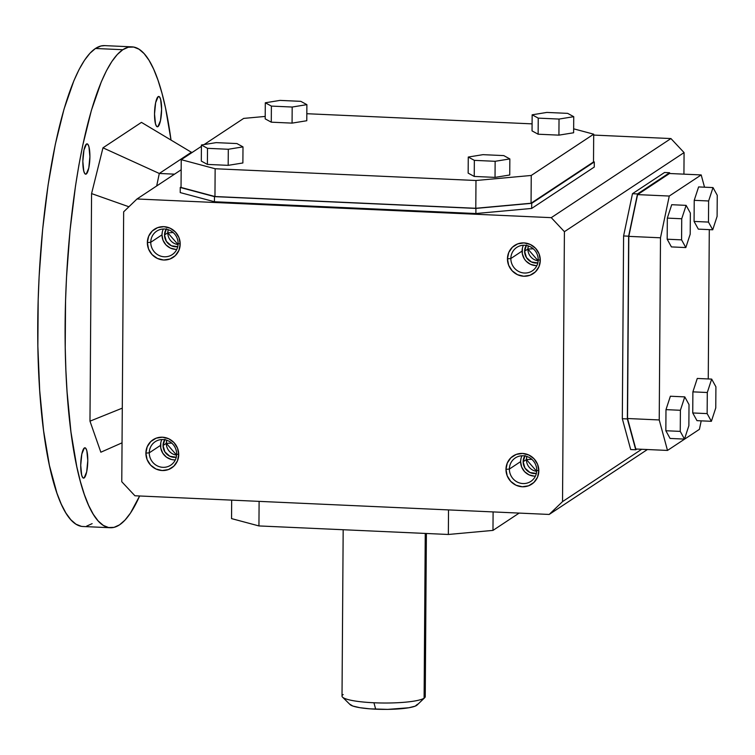 <?xml version="1.0" encoding="UTF-8"?>
<svg xmlns="http://www.w3.org/2000/svg" width="755" height="755" viewBox="0 0 755 755"><rect width="100%" height="100%" fill="white"/><g stroke="black" fill="none" stroke-linecap="round" stroke-linejoin="round"><path stroke-width="1.13" d="M342.553 697.158L350.103 704.613A33.918 5.427 0.4 0 0 375.679 709.181L373.942 702.763A41.619 6.653 -179.6 0 1 342.553 697.158A41.619 6.653 -179.6 0 1 343.157 694.534M173.197 232.559L167.789 232.804L168.242 229.699A11.476 11.023 -123.5 0 0 178.076 244.573L167.789 232.804L164.514 234.965L167.789 232.804L173.197 232.559M166.44 228.756L164.514 234.965L166.355 241.345L171.328 245.743L177.774 246.677A11.476 11.023 56.5 0 1 166.166 229.18M163.335 229.01A14.071 13.514 -123.5 0 0 161.995 234.852L150.755 242.28A14.071 13.514 56.5 0 1 156.672 231.162A14.071 13.514 56.5 0 1 170.847 230.87A14.071 13.514 56.5 0 1 178.123 243.516L180.2 244.073A16.884 16.214 56.5 0 1 163.665 260.003A16.884 16.214 56.5 0 1 147.357 242.591L150.755 242.28A14.071 13.514 -123.5 0 0 164.335 256.785A14.071 13.514 -123.5 0 0 178.123 243.516A14.071 13.514 -123.5 0 0 164.533 229.01A14.071 13.514 -123.5 0 0 150.755 242.28L147.357 242.591A16.884 16.214 56.5 0 1 163.901 226.67A16.884 16.214 56.5 0 1 180.2 244.073L178.123 243.516A14.071 13.514 56.5 0 1 172.197 254.643A14.071 13.514 56.5 0 1 158.022 254.935A14.071 13.514 56.5 0 1 150.755 242.28L161.995 234.852A14.071 13.514 -123.5 0 0 176.783 249.358M176.264 457.219A11.476 11.023 56.5 0 1 163.042 445.497L166.317 443.336L166.77 440.231A11.476 11.023 -123.5 0 0 176.604 455.105L166.317 443.336L171.734 443.1L166.317 443.336L163.042 445.497A11.476 11.023 56.5 0 1 164.694 439.712M149.282 452.821A14.071 13.514 56.5 0 1 155.209 441.694A14.071 13.514 56.5 0 1 169.375 441.401A14.071 13.514 56.5 0 1 176.651 454.048L178.727 454.604A16.884 16.214 56.5 0 1 162.193 470.535A16.884 16.214 56.5 0 1 145.894 453.123L149.282 452.821A14.071 13.514 -123.5 0 0 162.872 467.326A14.071 13.514 -123.5 0 0 176.651 454.048A14.071 13.514 -123.5 0 0 163.061 439.542A14.071 13.514 -123.5 0 0 149.282 452.821L145.894 453.123A16.884 16.214 56.5 0 1 162.429 437.202A16.884 16.214 56.5 0 1 178.727 454.604L176.651 454.048A14.071 13.514 56.5 0 1 170.724 465.174A14.071 13.514 56.5 0 1 156.559 465.467A14.071 13.514 56.5 0 1 149.282 452.821L160.522 445.384L149.282 452.821M161.863 439.542A14.071 13.514 -123.5 0 0 160.522 445.384A14.071 13.514 -123.5 0 0 175.311 459.889M533.294 248.801L527.887 249.037L528.34 245.932A11.476 11.023 -123.5 0 0 538.164 260.805L527.887 249.037L524.612 251.198L527.887 249.037L533.294 248.801M537.824 262.919A11.476 11.023 56.5 0 1 526.254 245.413M523.423 245.243A14.071 13.514 -123.5 0 0 522.092 251.085L510.852 258.521A14.071 13.514 56.5 0 1 516.769 247.395A14.071 13.514 56.5 0 1 530.944 247.102A14.071 13.514 56.5 0 1 538.211 259.748L540.297 260.305A16.884 16.214 56.5 0 1 523.762 276.236A16.884 16.214 56.5 0 1 507.454 258.823L510.852 258.521A14.071 13.514 -123.5 0 0 524.432 273.027A14.071 13.514 -123.5 0 0 538.211 259.748A14.071 13.514 -123.5 0 0 524.631 245.243A14.071 13.514 -123.5 0 0 510.852 258.521L507.454 258.823A16.884 16.214 56.5 0 1 523.989 242.902A16.884 16.214 56.5 0 1 540.297 260.305L538.211 259.748A14.071 13.514 56.5 0 1 532.294 270.875A14.071 13.514 56.5 0 1 518.119 271.168A14.071 13.514 56.5 0 1 510.852 258.521L522.092 251.085A14.071 13.514 -123.5 0 0 536.88 265.59M525.065 455.52L523.139 461.73L524.98 468.109L529.963 472.507L536.399 473.451A11.476 11.023 56.5 0 1 523.139 461.73L526.414 459.568L526.867 456.464A11.476 11.023 -123.5 0 0 536.701 471.337L526.414 459.568L531.831 459.333L526.414 459.568L523.139 461.73A11.476 11.023 56.5 0 1 524.791 455.954M521.96 455.775A14.071 13.514 -123.5 0 0 520.62 461.616L509.38 469.053A14.071 13.514 56.5 0 1 515.306 457.926A14.071 13.514 56.5 0 1 529.472 457.634A14.071 13.514 56.5 0 1 536.748 470.28L538.825 470.837A16.884 16.214 56.5 0 1 522.29 486.767A16.884 16.214 56.5 0 1 505.982 469.355L509.38 469.053A14.071 13.514 -123.5 0 0 522.96 483.559A14.071 13.514 -123.5 0 0 536.748 470.28A14.071 13.514 -123.5 0 0 523.158 455.775A14.071 13.514 -123.5 0 0 509.38 469.053L505.982 469.355A16.884 16.214 56.5 0 1 522.526 453.434A16.884 16.214 56.5 0 1 538.825 470.837L536.748 470.28A14.071 13.514 56.5 0 1 530.822 481.407A14.071 13.514 56.5 0 1 516.656 481.699A14.071 13.514 56.5 0 1 509.38 469.053L520.62 461.616A14.071 13.514 -123.5 0 0 535.408 476.122M343.176 529.727L342.015 696.072A41.619 6.653 0.4 0 0 373.942 702.763A41.619 6.653 0.4 0 0 424.102 698.186L425.254 533.426L424.102 698.186A41.619 6.653 0.4 0 0 425.244 696.657L426.386 533.483M86.268 174.009L84.919 173.763L83.796 171.272L82.833 161.353L83.947 150.075L86.476 144.035A15.185 3.473 -87.4 0 1 87.051 143.856A15.185 3.473 -87.4 0 1 89.883 157.927A15.185 3.473 -87.4 0 1 86.268 174.009A15.185 3.473 -87.4 0 1 85.683 174.188A15.185 3.473 -87.4 0 1 82.861 160.117A15.185 3.473 -87.4 0 1 86.476 144.035L87.816 144.28L88.948 146.772L89.902 156.681L88.797 167.969L86.268 174.009M84.145 477.943L82.795 477.698L81.672 475.206L80.719 465.297L81.823 454.019L84.352 447.979A15.185 3.473 -87.4 0 1 84.928 447.8A15.185 3.473 -87.4 0 1 87.759 461.871A15.185 3.473 -87.4 0 1 84.145 477.943A15.185 3.473 -87.4 0 1 83.569 478.132A15.185 3.473 -87.4 0 1 80.738 464.051A15.185 3.473 -87.4 0 1 84.352 447.979L85.702 448.225L86.825 450.716L87.788 460.625L86.674 471.903L84.145 477.943M157.955 126.613L156.615 126.368L155.483 123.877L154.53 113.967L155.634 102.689L158.163 96.649A15.185 3.473 -87.4 0 1 158.748 96.461A15.185 3.473 -87.4 0 1 161.579 110.541A15.185 3.473 -87.4 0 1 157.955 126.613A15.185 3.473 -87.4 0 1 157.38 126.793A15.185 3.473 -87.4 0 1 154.548 112.721A15.185 3.473 -87.4 0 1 158.163 96.649L159.513 96.895L160.636 99.386L161.598 109.296L160.485 120.573L157.955 126.613M131.993 46.857L104.624 45.621A240.685 55.058 92.6 0 0 95.451 48.48L122.81 49.717A240.685 55.058 -87.4 0 1 131.993 46.857A240.685 55.058 -87.4 0 1 171.017 140.081L165.524 107.946L161.957 93.11L157.984 80.143L153.671 69.177L149.037 60.306L144.13 53.624L139.005 49.198L133.71 47.055L128.303 47.225L122.81 49.717L117.318 54.492L111.853 61.504L106.474 70.696L101.245 81.974L91.402 110.334L82.701 145.498L78.888 165.213L75.481 186.107L70.017 230.605L66.516 277.274L65.553 300.877L65.223 347.451L65.874 369.978L67.053 391.713L70.951 431.964L76.784 466.647L80.36 481.482L84.324 494.449L88.646 505.416L93.28 514.287L98.178 520.969L103.303 525.404L108.597 527.537L114.014 527.367L119.498 524.876L125 520.101L130.464 513.089L139.618 495.988A240.685 55.058 -87.4 0 1 119.498 524.876A240.685 55.058 -87.4 0 1 110.315 527.736A240.685 55.058 -87.4 0 1 65.449 304.633A240.685 55.058 -87.4 0 1 122.81 49.717L95.451 48.48L100.934 45.998L104.681 45.63M100.849 452.217L89.977 421.167L91.572 193.591L102.973 147.82L141.459 122.376L191.374 152.265L159.296 173.471L174.547 174.16L159.296 173.471L102.973 147.82L91.572 193.591L89.977 421.167L100.849 452.217L122.046 442.836L100.849 452.217M92.129 523.64L86.646 526.131M81.229 526.301L75.934 524.168L70.81 519.733L65.912 513.051L61.278 504.18L56.955 493.213L49.415 465.42L43.582 430.727L39.685 390.477L37.854 346.215L38.184 299.641L39.147 276.047L42.648 229.369L48.112 184.871L55.332 144.262L64.033 109.097L73.877 80.747L79.105 69.469L84.484 60.277L89.949 53.256L95.451 48.48A240.685 55.058 92.6 0 0 38.08 303.406A240.685 55.058 92.6 0 0 82.946 526.499L110.315 527.736M122.291 408.144L89.977 421.167L122.291 408.144M192.383 152.312L191.374 152.265L192.383 152.312M128.907 206.766L91.572 193.591L128.907 206.766M156.672 185.975L159.296 173.471L191.374 152.265L141.459 122.376L102.973 147.82L159.296 173.471L156.672 185.975M647.403 449.527L549.196 514.448L134.918 495.771L121.772 481.737L134.918 495.771L549.196 514.448L647.403 449.527M424.102 698.186A41.619 6.653 -179.6 0 1 373.942 702.763L375.679 709.181A33.918 5.427 0.4 0 0 417.043 705.076L424.688 697.724A41.619 6.653 -179.6 0 1 424.102 698.186M665.844 430.737L680.246 431.388L684.483 439.089L670.081 438.447L665.844 430.737L665.985 409.635L670.374 396.233L684.776 396.885L680.397 410.286L680.246 431.388L665.844 430.737L665.985 409.635L680.397 410.286L680.246 431.388L684.483 439.089L688.871 425.688L689.013 404.586L684.776 396.885L680.397 410.286L665.985 409.635L670.374 396.233L684.776 396.885L689.013 404.586L688.871 425.688L684.483 439.089L670.081 438.447L665.844 430.737M136.995 198.98L181.162 169.781L136.995 198.98L551.263 217.657L564.41 231.691L684.077 152.595L670.931 138.561L593.685 135.079L670.931 138.561L551.263 217.657L670.931 138.561L684.077 152.595L564.41 231.691L562.532 501.613L641.703 449.272L562.532 501.613L549.196 514.448L562.532 501.613L564.41 231.691L551.263 217.657L136.995 198.98L123.66 211.825L136.995 198.98M214.958 196.526L215.147 168.743L181.238 159.682L181.04 187.457L214.958 196.526L475.792 208.286L531.058 203.237L593.505 161.957L593.694 134.182L593.505 161.957L531.058 203.237L531.246 175.462L531.058 203.237L475.792 208.286L475.98 180.502L215.147 168.743L181.238 159.682L201.406 146.347L181.238 159.682L181.04 187.457L214.958 196.526L475.792 208.286L475.98 180.502L215.147 168.743L214.958 196.526M216.128 142.629L236.919 143.563L242.997 146.885L242.883 162.967L242.997 146.885L228.293 149.263L228.18 165.345L242.883 162.967L228.18 165.345L228.293 149.263L207.502 148.329L201.415 145.007L216.128 142.629L236.919 143.563L242.997 146.885L228.293 149.263L207.502 148.329L207.389 164.411L228.18 165.345L207.389 164.411L207.502 148.329L201.415 145.007L216.128 142.629M531.699 203.321L475.914 208.408L475.877 213.533L531.671 208.437L531.699 203.321L475.914 208.408L214.486 196.63L180.247 187.476L181.049 186.947L180.247 187.476L180.219 192.591L214.448 201.745L214.486 196.63L180.247 187.476L180.219 192.591L214.448 201.745L475.877 213.533L475.914 208.408L214.486 196.63L214.448 201.745L475.877 213.533L531.671 208.437L594.26 167.063L594.289 161.947L531.699 203.321L531.671 208.437L594.26 167.063L594.289 161.947L531.699 203.321M709.294 229.633L708.256 378.953L709.294 229.633M573.649 128.822L593.694 134.182L531.246 175.462L475.98 180.502L531.246 175.462L593.694 134.182L573.649 128.822M265.194 118.865L265.307 102.784L280.011 100.396L300.801 101.34L306.889 104.652L292.185 107.031L292.072 123.122L306.775 120.734L306.889 104.652L292.185 107.031L271.394 106.096L265.307 102.784L280.011 100.396L300.801 101.34L306.889 104.652L306.775 120.734L292.072 123.122L292.185 107.031L271.394 106.096L271.281 122.178L292.072 123.122L271.281 122.178L271.394 106.096L265.307 102.784L265.194 118.865L271.281 122.178L265.194 118.865M593.505 161.73L594.289 161.947L593.505 161.73M685.823 247.564L681.586 239.863L667.184 239.212L671.412 246.913L685.823 247.564L681.586 239.863L681.727 218.761L667.326 218.11L667.184 239.212L681.586 239.863L681.727 218.761L686.116 205.36L671.714 204.709L667.326 218.11L681.727 218.761L686.116 205.36L690.353 213.061L690.202 234.163L685.823 247.564L671.412 246.913L667.184 239.212L667.326 218.11L671.714 204.709L686.116 205.36L690.353 213.061L690.202 234.163L685.823 247.564M636.833 449.055L635.729 449.782L627.358 418.931L628.641 236.183L637.513 193.931L669.581 172.735L669.798 173.518L669.581 172.735L664.542 172.499L669.581 172.735L637.513 193.931L632.473 193.705L623.592 235.956L628.641 236.183L637.513 193.931L632.473 193.705L664.542 172.499L632.473 193.705L623.592 235.956L622.318 418.704L630.689 449.555L635.729 449.782L627.358 418.931L622.318 418.704L623.592 235.956L628.641 236.183L627.358 418.931L622.318 418.704L630.689 449.555L635.729 449.782L636.833 449.055M669.506 173.508L637.579 194.611L628.811 236.372L627.537 418.515L635.804 449.008L667.495 450.433L659.228 419.95L660.493 237.797L628.811 236.372L627.537 418.515L659.228 419.95L627.537 418.515L635.804 449.008L667.495 450.433L699.423 429.331L701.197 420.856L699.423 429.331L667.495 450.433L659.228 419.95L660.493 237.797L669.27 196.045L660.493 237.797L628.811 236.372L637.579 194.611L669.27 196.045L701.197 174.934L669.27 196.045L637.579 194.611L669.506 173.508L701.197 174.934L704.519 187.193L701.197 174.934L669.506 173.508M558.917 135.145L559.03 119.063L538.24 118.129L538.126 134.211L558.917 135.145L573.621 132.767L573.734 116.685L559.03 119.063L538.24 118.129L532.152 114.807L532.039 130.889L538.126 134.211L538.24 118.129L532.152 114.807L546.856 112.429L567.647 113.363L573.734 116.685L559.03 119.063L558.917 135.145L573.621 132.767L573.734 116.685L567.647 113.363L546.856 112.429L532.152 114.807L532.039 130.889L538.126 134.211L558.917 135.145M349.773 704.179L352.896 706.067L359.909 707.69L369.931 708.841L387.74 709.379L408.823 707.756L415.156 706.161L417.487 704.273M306.823 113.712L532.096 123.867L306.823 113.712M708.624 200.981L694.222 200.33L698.611 186.929L713.013 187.58L708.624 200.981L708.483 222.083L712.72 229.784L698.318 229.133L694.081 221.432L694.222 200.33L698.611 186.929L713.013 187.58L708.624 200.981L708.483 222.083L694.081 221.432L708.483 222.083L712.72 229.784L717.099 216.383L717.25 195.281L713.013 187.58L717.25 195.281L717.099 216.383L712.72 229.784L698.318 229.133L694.081 221.432L694.222 200.33L708.624 200.981M482.974 154.662L503.764 155.596L509.851 158.918L495.138 161.296L474.348 160.362L468.27 157.04L482.974 154.662L503.764 155.596L509.851 158.918L509.738 175L509.851 158.918L495.138 161.296L474.348 160.362L474.244 176.444L495.035 177.378L509.738 175L495.035 177.378L495.138 161.296L495.035 177.378L474.244 176.444L474.348 160.362L468.27 157.04L482.974 154.662M692.892 391.854L697.271 378.453L692.892 391.854L707.293 392.506L711.672 379.104L697.271 378.453L711.672 379.104L715.91 386.805L715.768 407.908L711.38 421.309L707.142 413.608L707.293 392.506L711.672 379.104L715.91 386.805L715.768 407.908L711.38 421.309L707.142 413.608L707.293 392.506L692.892 391.854L692.741 412.957L692.892 391.854M696.978 420.658L692.741 412.957L707.142 413.608L692.741 412.957L696.978 420.658L711.38 421.309L696.978 420.658M204.077 144.582L243.686 118.403L265.213 116.43L243.686 118.403L204.077 144.582M201.311 161.089L207.389 164.411L201.311 161.089L201.415 145.007L201.311 161.089M468.157 173.121L474.244 176.444L468.157 173.121L468.27 157.04L468.157 173.121M231.549 518.61L231.672 500.14L231.549 518.61L258.937 525.933L448.347 534.474L492.977 530.397L519.147 513.098L492.977 530.397L493.1 511.918L492.977 530.397L448.347 534.474L448.517 509.908L448.347 534.474L258.937 525.933L259.107 501.377L258.937 525.933L231.549 518.61M534.21 476.122L528.981 474.829L524.555 471.62L521.62 466.977L520.62 461.616L520.903 458.917M522.375 248.386L522.337 253.803L524.338 258.908L526.027 261.088L530.444 264.297L535.673 265.59M537.871 262.91L531.426 261.976L526.452 257.578L524.612 251.198L526.537 244.988M683.926 174.16L684.077 152.595L683.926 174.16M175.585 249.358L170.356 248.065L165.93 244.856L162.995 240.213L161.995 234.852L162.278 232.153M123.66 211.825L121.772 481.737L123.66 211.825M538.825 470.837L537.532 477.16L533.936 482.407L528.585 485.786L522.29 486.767L516.014 485.22L510.71 481.36L507.19 475.792L505.982 469.355L507.284 463.041L510.88 457.794L516.231 454.416L522.526 453.434L528.802 454.982L534.096 458.842L537.617 464.41L538.825 470.837M540.297 260.305L539.004 266.628L535.408 271.875L530.048 275.245L523.762 276.236L517.486 274.678L512.183 270.828L508.662 265.26L507.454 258.823L508.747 252.5L512.343 247.262L517.703 243.884L523.989 242.902L530.265 244.45L535.569 248.301L539.089 253.869L540.297 260.305M145.894 453.123L147.187 446.8L150.783 441.562L156.134 438.183L162.429 437.202L168.705 438.749L174.009 442.6L177.529 448.168L178.727 454.604L177.434 460.927L173.839 466.175L168.488 469.544L162.193 470.535L155.917 468.978L150.613 465.127L147.093 459.559L145.894 453.123M147.357 242.591L148.65 236.268L152.255 231.021L157.606 227.651L163.901 226.67L170.168 228.218L175.471 232.068L178.992 237.636L180.2 244.073L178.907 250.396L175.311 255.643L169.96 259.012L163.665 260.003L157.389 258.446L152.085 254.595L148.565 249.027L147.357 242.591M160.806 442.685L160.768 448.102L162.778 453.208L166.525 457.209L171.442 459.502L174.112 459.889M176.311 457.209L169.866 456.275L164.883 451.877L163.042 445.497L164.968 439.287"/></g></svg>
